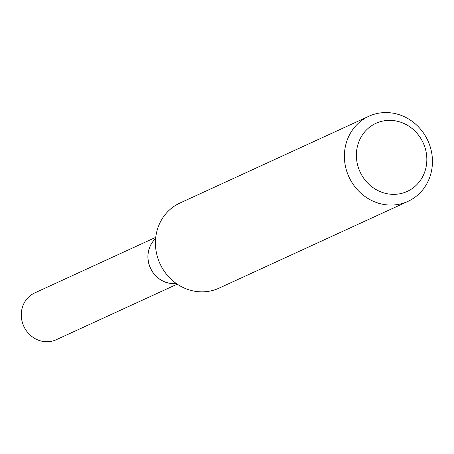 <?xml version="1.0" encoding="UTF-8"?>
<svg xmlns="http://www.w3.org/2000/svg" width="454" height="454" viewBox="0 0 454 454"><rect width="100%" height="100%" fill="white"/><g stroke="black" fill="none" stroke-linecap="round" stroke-linejoin="round"><path stroke-width="0.68" d="M155.75 237.34L34.742 292.915A25.759 23.88 65.3 0 0 22.7 323.532A25.759 23.88 65.3 0 0 51.001 341.385A25.759 23.88 65.3 0 0 56.245 339.728L177.253 284.147M155.62 238.577A25.759 23.88 65.3 0 0 150.416 268.132A25.759 23.88 65.3 0 0 176.231 283.444M155.62 238.611A25.759 23.88 65.3 0 0 148.6 262.491A25.759 23.88 65.3 0 0 176.203 283.421M425.914 151.012A37.466 34.737 65.3 0 0 383.59 120.895A37.466 34.737 65.3 0 0 357.304 163.695A37.466 34.737 65.3 0 0 399.622 193.813A37.466 34.737 65.3 0 0 425.914 151.012M431.3 150.893A46.836 43.425 65.3 0 0 368.869 116.258A46.836 43.425 65.3 0 0 345.539 166.749A46.836 43.425 65.3 0 0 407.964 201.377A46.836 43.425 65.3 0 0 431.3 150.893M368.869 116.258L179.915 203.046A46.836 43.425 65.3 0 0 156.579 253.536A46.836 43.425 65.3 0 0 219.004 288.165L407.964 201.377"/></g></svg>

